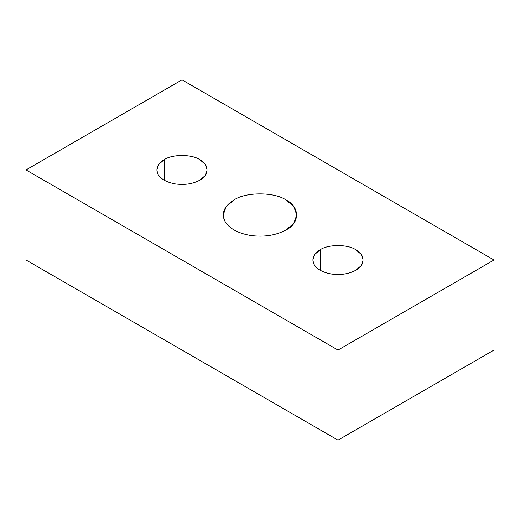 <?xml version="1.0" encoding="UTF-8"?>
<svg xmlns="http://www.w3.org/2000/svg" width="520" height="520" viewBox="0 0 520 520"><rect width="100%" height="100%" fill="white"/><g stroke="black" fill="none" stroke-linecap="round" stroke-linejoin="round"><path stroke-width="0.78" d="M234 229.977L234 199.953L226.103 206.739L223.23 214.968L224.484 220.461C228.553 228.118 237.218 233.123 250.484 235.469C264.004 237.269 275.847 235.436 286 229.977L293.748 223.399L296.771 214.968L293.748 206.537L286 199.953C274.3 191.861 245.7 191.861 234 199.953L234 229.977M320.216 270.27L320.216 249.73L314.815 254.371L312.851 260L313.709 263.757C316.492 268.996 322.419 272.422 331.494 274.027C340.737 275.256 348.835 274.001 355.784 270.27L361.082 265.766L363.149 260L361.082 254.234L355.784 249.73C347.782 244.192 328.218 244.192 320.216 249.73L320.216 270.27M164.216 180.2L164.216 159.666L158.815 164.307L156.852 169.936L157.709 173.693C160.492 178.932 166.419 182.351 175.494 183.957C184.737 185.185 192.836 183.937 199.784 180.2L205.082 175.702L207.149 169.936L205.082 164.164L199.784 159.666C191.783 154.128 172.218 154.128 164.216 159.666L164.216 180.2M26 260L26 169.936L182 79.866L494 260L338 350.064L26 169.936L26 260L338 440.135L338 350.064L338 440.135L494 350.064L494 260L494 350.064L338 440.135L26 260M494 260L182 79.866L26 169.936L338 350.064L494 260M199.784 180.2C192.836 183.937 184.737 185.185 175.494 183.957C166.419 182.351 160.492 178.932 157.709 173.693C155.578 168.35 157.749 163.677 164.216 159.666C172.218 154.128 191.783 154.128 199.784 159.666C209.378 164.287 209.378 175.578 199.784 180.2M355.784 270.27C348.835 274.001 340.737 275.256 331.494 274.027C322.419 272.422 316.492 268.996 313.709 263.757C311.578 258.421 313.749 253.741 320.216 249.73C328.218 244.192 347.782 244.192 355.784 249.73C365.378 254.352 365.378 265.649 355.784 270.27M286 229.977C275.847 235.436 264.004 237.269 250.484 235.469C237.218 233.123 228.553 228.118 224.484 220.461C221.377 212.654 224.549 205.816 234 199.953C245.7 191.861 274.3 191.861 286 199.953C300.027 206.713 300.027 223.223 286 229.977"/></g></svg>
